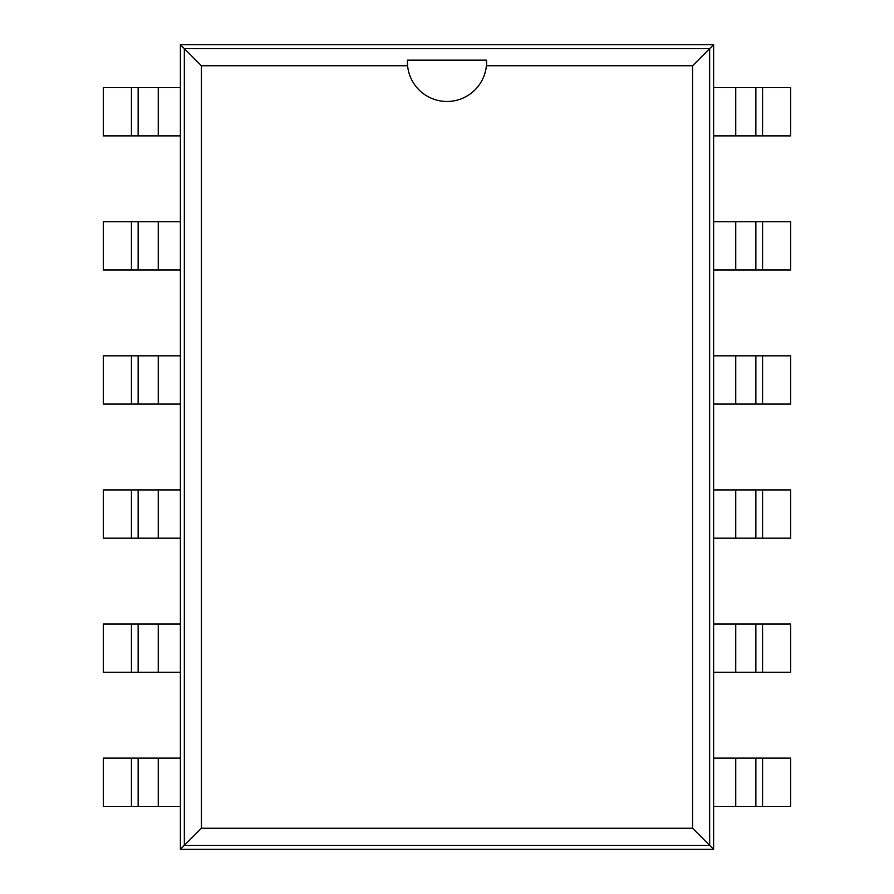 <?xml version="1.0" encoding="UTF-8"?>
<svg xmlns="http://www.w3.org/2000/svg" width="894" height="894" viewBox="0 0 894 894"><rect width="100%" height="100%" fill="white"/><g stroke="black" fill="none" stroke-linecap="round" stroke-linejoin="round"><path stroke-width="1.34" d="M158.26 806.377L103.302 806.377L103.302 758.123L158.26 758.123L158.26 806.377L180.387 806.377L180.387 849.3L713.613 849.3L713.613 806.377L762.56 806.377L762.56 758.123L790.698 758.123L790.698 806.377L762.56 806.377M735.74 87.623L790.698 87.623L790.698 135.877L735.74 135.877L735.74 87.623L713.613 87.623L713.613 44.7L180.387 44.7L180.387 87.623L131.44 87.623L131.44 135.877L103.302 135.877L103.302 87.623L131.44 87.623M762.56 758.123L713.613 758.123L713.613 87.623M131.44 135.877L180.387 135.877L180.387 806.377M713.613 849.3L709.657 845.344L709.657 48.656L184.343 48.656L184.343 845.344L709.657 845.344L692.571 828.246L692.571 65.754L486.403 65.754A39.593 39.593 0 0 1 407.597 65.754L201.429 65.754L201.429 828.246L692.571 828.246M713.613 44.7L692.571 65.754M735.74 135.877L713.613 135.877M713.613 672.277L762.56 672.277L762.56 624.023L790.698 624.023L790.698 672.277L762.56 672.277M762.56 269.977L735.74 269.977L735.74 221.723L790.698 221.723L790.698 269.977L762.56 269.977L762.56 221.723M735.74 221.723L713.613 221.723M735.74 672.277L735.74 624.023L762.56 624.023M735.74 624.023L713.613 624.023M735.74 269.977L713.613 269.977M713.613 538.177L762.56 538.177L762.56 489.923L790.698 489.923L790.698 538.177L762.56 538.177M762.56 404.077L735.74 404.077L735.74 355.823L790.698 355.823L790.698 404.077L762.56 404.077L762.56 355.823M735.74 355.823L713.613 355.823M735.74 538.177L735.74 489.923L762.56 489.923M735.74 489.923L713.613 489.923M735.74 404.077L713.613 404.077M180.387 44.7L201.429 65.754M180.387 849.3L201.429 828.246M158.26 758.123L180.387 758.123M180.387 221.723L131.44 221.723L131.44 269.977L103.302 269.977L103.302 221.723L131.44 221.723M131.44 624.023L158.26 624.023L158.26 672.277L103.302 672.277L103.302 624.023L131.44 624.023L131.44 672.277M158.26 672.277L180.387 672.277M158.26 221.723L158.26 269.977L131.44 269.977M158.26 269.977L180.387 269.977M158.26 624.023L180.387 624.023M180.387 355.823L131.44 355.823L131.44 404.077L103.302 404.077L103.302 355.823L131.44 355.823M131.44 489.923L158.26 489.923L158.26 538.177L103.302 538.177L103.302 489.923L131.44 489.923L131.44 538.177M158.26 538.177L180.387 538.177M158.26 355.823L158.26 404.077L131.44 404.077M158.26 404.077L180.387 404.077M158.26 489.923L180.387 489.923M713.613 806.377L713.613 758.123M755.855 758.123L755.855 806.377M755.855 135.877L755.855 87.623L755.855 135.877M755.855 672.277L755.855 624.023M755.855 269.977L755.855 221.723M755.855 538.177L755.855 489.923M755.855 404.077L755.855 355.823M407.44 60.144L407.597 65.754A39.593 39.593 0 0 1 407.44 60.144M407.407 60.144L486.593 60.144M486.559 60.144L486.403 65.754A39.593 39.593 0 0 0 486.559 60.144M180.387 87.623L180.387 135.877M138.145 135.877L138.145 87.623M138.145 758.123L138.145 806.377M138.145 221.723L138.145 269.977M138.145 624.023L138.145 672.277L138.145 624.023M138.145 355.823L138.145 404.077M138.145 489.923L138.145 538.177M735.74 758.123L735.74 806.377M762.56 135.877L762.56 87.623M158.26 135.877L158.26 87.623M131.44 758.123L131.44 806.377"/></g></svg>
